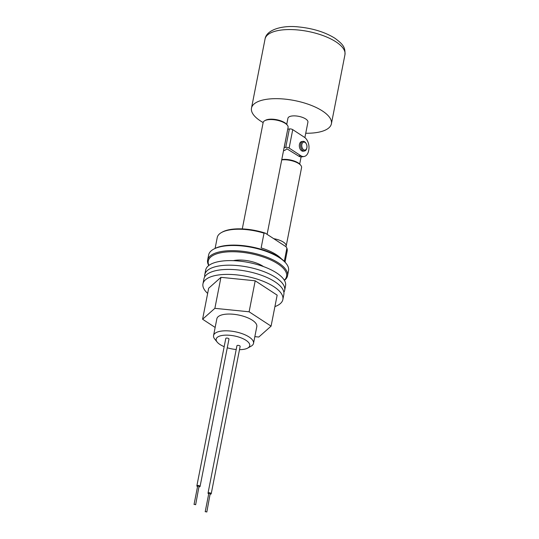 <?xml version="1.0" encoding="UTF-8"?>
<svg xmlns="http://www.w3.org/2000/svg" width="539" height="539" viewBox="0 0 539 539"><rect width="100%" height="100%" fill="white"/><g stroke="black" fill="none" stroke-linecap="round" stroke-linejoin="round"><path stroke-width="0.81" d="M208.714 493.845A1.63 0.627 11.1 0 1 208.377 493.663A1.63 0.627 11.1 0 1 208.02 493.151A1.63 0.627 11.1 0 1 209.139 492.774A1.63 0.627 11.1 0 1 210.864 493.266A1.63 0.627 11.1 0 1 211.221 493.778A1.63 0.627 11.1 0 1 210.318 494.155M208.02 493.151L236.944 345.728A1.63 0.627 11.1 0 1 238.063 345.351A1.63 0.627 11.1 0 1 239.788 345.843A1.63 0.627 11.1 0 1 240.145 346.355L211.221 493.778M206.626 511.794L205.204 511.733L206.626 511.794M205.204 511.733L208.822 493.306L210.244 493.367L206.808 512.05M287.732 129.219L284.201 147.625L285.744 147.376L289.355 128.949A2.446 0.943 11.1 0 1 292.738 129.643L304.407 137.27A9.769 6.219 80.9 0 1 308.759 150.091L308.611 150.826A9.769 6.219 80.9 0 1 304.07 156.499A9.769 6.219 80.9 0 1 300.789 155.697L289.126 148.07A2.446 0.943 -168.9 0 0 285.744 147.376M287.819 129.192L289.355 128.949M304.07 156.499L301.867 156.849A9.769 6.219 -99.1 0 1 298.586 156.047L286.768 148.73A15.591 6.017 11.1 0 1 283.501 150.799M273.738 238.683A12.7 4.905 11.1 0 1 283.379 242.112A12.7 4.905 11.1 0 1 286.169 246.107A12.7 4.905 11.1 0 1 285.96 246.673M281.776 159.591A11.885 4.588 11.1 0 1 298.31 162.973A11.885 4.588 11.1 0 1 300.216 164.617L300.823 165.365A12.7 4.905 -168.9 0 0 298.781 163.613A12.7 4.905 -168.9 0 0 281.708 159.915M286.169 246.107L301.57 167.602A12.7 4.905 -168.9 0 0 300.823 165.365M286.728 124.394L287.941 118.23A10.18 3.928 11.1 0 1 294.921 115.885A10.18 3.928 11.1 0 1 305.68 118.951A10.18 3.928 11.1 0 1 307.917 122.151L304.885 137.607M305.067 142.437A4.029 2.567 -99.1 0 1 306.967 146.723A4.029 2.567 -99.1 0 1 304.993 150.064A4.029 2.567 -99.1 0 1 303.639 149.734A4.029 2.567 -99.1 0 1 301.746 145.449A4.029 2.567 -99.1 0 1 303.72 142.107A4.029 2.567 -99.1 0 1 305.067 142.437M303.632 149.775A4.069 2.587 80.9 0 0 305 150.105A4.069 2.587 80.9 0 0 306.826 148.023A4.069 2.587 80.9 0 0 306.098 143.475A4.069 2.587 80.9 0 0 305.081 142.404A4.069 2.587 80.9 0 0 303.713 142.067A4.069 2.587 80.9 0 0 301.719 145.442A4.069 2.587 80.9 0 0 303.632 149.775M306.826 148.023L306.704 148.508A4.885 3.106 -99.1 0 1 304.508 151.008A4.885 3.106 -99.1 0 1 302.864 150.61A4.885 3.106 -99.1 0 1 300.573 145.409A4.885 3.106 -99.1 0 1 302.965 141.359A4.885 3.106 -99.1 0 1 304.602 141.764A4.885 3.106 -99.1 0 1 305.829 143.051L306.098 143.475M302.965 141.359L301.725 141.562A4.885 3.106 80.9 0 0 299.327 145.611A4.885 3.106 80.9 0 0 301.624 150.805A4.885 3.106 80.9 0 0 303.262 151.21L304.508 151.008M263.153 122.562A40.715 15.712 11.1 0 1 260.425 120.911A40.715 15.712 11.1 0 1 251.491 108.117A40.715 15.712 11.1 0 1 279.418 98.731A40.715 15.712 11.1 0 1 322.463 111A40.715 15.712 11.1 0 1 331.397 123.795A40.715 15.712 11.1 0 1 305.741 133.241M283.878 292.354A40.715 15.712 -168.9 0 0 284.673 290.305L285.569 285.737A40.715 15.712 -168.9 0 0 264.137 266.818A40.715 15.712 -168.9 0 0 220.256 261.327A40.715 15.712 -168.9 0 0 205.669 270.059L204.773 274.634A40.715 15.712 -168.9 0 0 204.732 276.824M284.673 290.305A40.715 15.712 -168.9 0 0 263.241 271.387A40.715 15.712 -168.9 0 0 219.36 265.902A40.715 15.712 -168.9 0 0 204.773 274.634M217.19 342.117L214.765 339.112A20.354 7.856 11.1 0 1 213.565 335.527A20.354 7.856 11.1 0 1 227.532 330.838A20.354 7.856 11.1 0 1 249.052 336.969A20.354 7.856 11.1 0 1 253.519 343.37A20.354 7.856 11.1 0 1 251.053 346.233L247.677 348.093A17.1 6.596 -168.9 0 0 245.993 340.318A17.1 6.596 -168.9 0 0 224.595 335.191A17.1 6.596 -168.9 0 0 217.19 342.117A17.1 6.596 -168.9 0 0 219.939 344.475A17.1 6.596 -168.9 0 0 224.177 346.658M213.565 335.527L216.86 318.765A20.354 7.856 11.1 0 1 230.82 314.075A20.354 7.856 11.1 0 1 252.34 320.206A20.354 7.856 11.1 0 1 256.807 326.607L253.519 343.37M227.276 347.763A17.1 6.596 -168.9 0 0 236.203 349.515M239.491 349.663A17.1 6.596 -168.9 0 0 247.677 348.093M197.557 486.549A1.63 0.627 11.1 0 1 197.22 486.373A1.63 0.627 11.1 0 1 196.863 485.861A1.63 0.627 11.1 0 1 197.981 485.484A1.63 0.627 11.1 0 1 199.706 485.976A1.63 0.627 11.1 0 1 200.063 486.488A1.63 0.627 11.1 0 1 199.154 486.865M196.863 485.861L225.787 338.438A1.63 0.627 11.1 0 1 226.906 338.061A1.63 0.627 11.1 0 1 228.624 338.553A1.63 0.627 11.1 0 1 228.981 339.065L200.063 486.488M195.468 504.504L194.047 504.443L195.468 504.504M194.047 504.443L197.665 486.016L199.08 486.077L195.644 504.76M274.91 306.603A40.715 15.712 -168.9 0 0 282.867 299.522L283.844 294.543A40.715 15.712 -168.9 0 0 262.412 275.624A40.715 15.712 -168.9 0 0 218.531 270.14A40.715 15.712 -168.9 0 0 203.937 278.872L202.967 283.844A40.715 15.712 -168.9 0 0 207.656 293.411M282.867 299.522A40.715 15.712 -168.9 0 0 261.435 280.603A40.715 15.712 -168.9 0 0 217.554 275.112A40.715 15.712 -168.9 0 0 202.967 283.844M267.108 234.35L288.089 127.393A12.7 4.905 -168.9 0 0 287.341 125.156A12.7 4.905 -168.9 0 0 285.306 123.404A12.7 4.905 -168.9 0 0 264.703 120.716A12.7 4.905 -168.9 0 0 263.16 122.501L242.287 228.907M264.703 120.716L265.545 120.251A11.885 4.588 11.1 0 1 284.828 122.764A11.885 4.588 11.1 0 1 286.735 124.408L287.341 125.156M213.559 249.22L214.407 248.755A39.899 15.395 11.1 0 1 279.128 257.191A39.899 15.395 11.1 0 1 285.529 262.709L286.135 263.456A40.715 15.712 -168.9 0 0 279.6 257.831A40.715 15.712 -168.9 0 0 213.559 249.22A40.715 15.712 -168.9 0 0 208.633 254.947L207.623 260.108A40.715 15.712 11.1 0 1 235.543 250.723A40.715 15.712 11.1 0 1 278.589 262.992A40.715 15.712 11.1 0 1 287.523 275.786A40.715 15.712 11.1 0 1 284.41 280.341M287.523 275.786L288.533 270.625A40.715 15.712 -168.9 0 0 286.135 263.456M284.309 280.172A39.899 15.395 -168.9 0 0 277.821 263.827A39.899 15.395 -168.9 0 0 230.625 251.753A39.899 15.395 -168.9 0 0 208.937 265.39M263.477 266.569A20.354 7.856 -168.9 0 0 262.938 266.205A20.354 7.856 -168.9 0 0 233.367 260.667M285.023 262.102L287.159 251.221A35.621 13.744 -168.9 0 0 286.889 248.108L286.02 246.707L265.195 233.104L264.029 233.178L261.139 247.92A35.621 13.744 11.1 0 1 276.446 254.765A35.621 13.744 11.1 0 1 281.365 258.767M284.296 261.334L286.889 248.108M208.782 265.505A40.715 15.712 11.1 0 1 207.623 260.108M264.029 233.178A35.621 13.744 -168.9 0 0 221.556 232.491A35.621 13.744 -168.9 0 0 217.244 237.504L215.108 248.391M221.556 232.491L222.398 232.019A34.806 13.435 11.1 0 1 265.195 233.104M254.839 336.639L258.794 337.037L271.077 326.142L277.161 295.143L255.196 280.792L220.95 277.336L208.674 288.224L202.59 319.229L215.155 327.442M271.077 326.142L249.112 311.798L214.872 308.335L202.59 319.229M214.872 308.335L220.95 277.336M249.112 311.798L255.196 280.792M292.738 129.643L289.126 148.07M298.586 156.047L300.789 155.697M336.019 41.894A40.715 15.712 11.1 0 1 344.953 54.688C345.277 47.452 343.653 44.771 334.928 38.256C325.158 32.205 313.206 28.452 299.064 26.984C282.362 24.942 266.36 29.733 265.053 39.01A40.715 15.712 11.1 0 1 292.973 29.625A40.715 15.712 11.1 0 1 336.019 41.894M301.099 156.896L299.697 164.051M304.629 150.125L304.993 150.064M331.397 123.795L344.953 54.688M251.491 108.117L265.053 39.01"/></g></svg>
